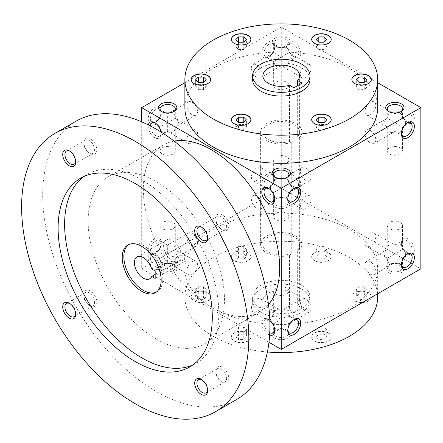 <?xml version="1.0" encoding="UTF-8"?>
<svg xmlns="http://www.w3.org/2000/svg" width="443" height="443" viewBox="0 0 443 443"><rect width="100%" height="100%" fill="white"/><g stroke="black" fill="none" stroke-linecap="round" stroke-linejoin="round"><path stroke-width="0.33" stroke-dasharray="2.21 1.66" d="M326.74 46.864L324.093 49.511L324.093 42.207L324.093 44.211L326.74 46.864L326.74 39.554M324.093 49.511L318.794 49.511L318.794 42.207L318.794 44.211L324.093 44.211M318.794 49.511L316.141 46.864L316.141 39.554M252.588 79.535A28.69 16.563 180 0 1 270.296 64.229A28.69 16.563 180 0 1 301.561 67.818A28.69 16.563 180 0 1 309.967 79.535M160.039 150.897L160.039 127.041C157.985 125.812 156.927 124.345 156.883 122.633C156.927 120.928 157.985 119.46 160.039 118.231L167.67 122.633L167.67 131.444C165.577 132.612 163.777 132.789 162.276 131.981C160.82 131.084 160.073 129.434 160.039 127.041L167.67 122.633L167.67 113.829C169.763 112.66 171.557 112.478 173.063 113.292C174.52 114.189 175.262 115.833 175.295 118.231L167.67 122.633L175.295 127.041L175.295 150.897A7.631 4.402 0 0 0 167.67 146.495A7.631 4.402 0 0 0 160.039 150.897A7.631 4.402 0 0 0 162.276 154.014A7.631 4.402 0 0 0 170.588 154.967A7.631 4.402 0 0 0 175.295 150.897M155.26 122.999A7.631 4.402 60 0 1 155.781 123.27L155.781 123.27A7.631 4.402 60 0 1 161.174 132.612A7.631 4.402 60 0 1 159.596 136.106A7.631 4.402 60 0 1 153.549 133.875A7.631 4.402 60 0 1 150.404 125.962M160.997 132.008A9.181 5.299 60 0 1 161.174 133.88A9.181 5.299 60 0 1 154.009 137.197A9.181 5.299 60 0 1 148.333 124.915M154.685 268.812A9.181 5.299 -120 0 0 161.174 265.064A9.181 5.299 -120 0 0 154.685 253.817A9.181 5.299 -120 0 0 148.195 257.566A9.181 5.299 -120 0 0 154.685 268.812M269.82 320.499A9.181 5.299 -120 0 0 268.292 319.409A9.181 5.299 -120 0 0 261.802 323.157A9.181 5.299 -120 0 0 268.292 334.399A9.181 5.299 -120 0 0 269.637 335.013M141.699 121.847L141.699 268.812L268.973 342.289M407.865 107.643A9.181 5.299 60 0 1 414.36 118.89A9.181 5.299 60 0 1 407.865 122.633A9.181 5.299 60 0 1 401.375 111.392A9.181 5.299 60 0 1 407.865 107.643M407.865 253.817A9.181 5.299 -120 0 0 414.36 250.068A9.181 5.299 -120 0 0 407.865 238.827A9.181 5.299 -120 0 0 401.375 242.576A9.181 5.299 -120 0 0 407.865 253.817L406.768 253.186A7.631 4.402 -120 0 0 410.583 253.562A7.631 4.402 -120 0 0 410.583 244.752A7.631 4.402 -120 0 0 402.953 240.35A7.631 4.402 -120 0 0 401.375 243.844A7.631 4.402 -120 0 0 406.768 253.186L407.865 253.817L406.768 254.454A7.631 4.402 -60 0 1 407.294 254.177M294.257 42.052A9.181 5.299 60 0 1 300.753 53.298A9.181 5.299 60 0 1 294.257 57.047A9.181 5.299 60 0 1 287.767 45.801A9.181 5.299 60 0 1 294.257 42.052M294.257 188.231A9.181 5.299 -120 0 0 300.753 184.482A9.181 5.299 -120 0 0 294.257 173.235A9.181 5.299 -120 0 0 287.767 176.984A9.181 5.299 -120 0 0 294.257 188.225A9.181 5.299 -120 0 0 294.257 188.231L293.161 187.594A7.631 4.402 -120 0 0 296.976 187.97A7.631 4.402 -120 0 0 296.976 179.166A7.631 4.402 -120 0 0 289.345 174.758A7.631 4.402 -120 0 0 287.767 178.252A7.631 4.402 -120 0 0 293.161 187.594L294.257 188.225L293.161 188.862A7.631 4.402 120 0 0 287.767 198.204L287.767 199.472A9.181 5.299 0 0 0 274.782 199.472A9.181 5.299 0 0 0 274.782 206.97A9.181 5.299 0 0 0 287.767 206.97A9.181 5.299 0 0 0 287.767 199.472L286.671 198.841A7.631 4.402 0 0 0 275.884 198.841A7.631 4.402 0 0 0 273.647 201.953A7.631 4.402 0 0 0 275.884 205.065A7.631 4.402 0 0 0 284.196 206.023A7.631 4.402 0 0 0 288.902 201.953A7.631 4.402 0 0 0 286.671 198.841M377.674 82.714L281.277 27.062L281.277 188.231L420.85 268.812M161.174 272.556A9.181 5.299 0 0 0 174.16 272.556A9.181 5.299 0 0 0 174.16 265.064A9.181 5.299 0 0 0 161.174 265.064A9.181 5.299 0 0 0 161.174 272.556M274.782 338.147A9.181 5.299 0 0 0 287.767 338.147A9.181 5.299 0 0 0 287.767 330.655A9.181 5.299 0 0 0 274.782 330.655A9.181 5.299 0 0 0 274.782 338.147M388.389 272.556A9.181 5.299 0 0 0 401.375 272.556A9.181 5.299 0 0 0 401.375 265.064A9.181 5.299 0 0 0 388.389 265.064A9.181 5.299 0 0 0 388.389 272.556M213.111 308.162A96.397 55.657 0 0 0 318.168 320.228A96.397 55.657 0 0 0 377.674 268.812A96.397 55.657 0 0 0 349.438 229.457A96.397 55.657 0 0 0 244.386 217.391A96.397 55.657 0 0 0 184.875 268.812A96.397 55.657 0 0 0 213.111 308.162M141.699 268.812L281.277 188.231L281.277 179.415C283.37 178.247 285.165 178.069 286.671 178.883C288.127 179.78 288.869 181.425 288.902 183.823C288.443 178.75 285.901 177.283 281.277 179.421L281.277 188.225L288.902 192.633C293.067 189.693 293.067 186.758 288.902 183.823L281.277 188.225L281.277 197.035C285.901 199.173 288.443 197.705 288.902 192.627L273.647 183.823C274.106 178.75 276.654 177.283 281.277 179.421L281.277 179.415C276.654 177.283 274.106 178.75 273.647 183.823C269.482 186.758 269.482 189.698 273.647 192.633L288.902 183.823L309.568 195.751A7.631 4.402 -60 0 1 311.147 199.245A7.631 4.402 -60 0 1 307.819 206.92A7.631 4.402 -60 0 1 301.938 208.963A7.631 4.402 -60 0 1 301.938 200.158A7.631 4.402 -60 0 1 309.568 195.751M261.802 53.298A9.181 5.299 120 0 0 268.292 57.047A9.181 5.299 120 0 0 274.782 45.801A9.181 5.299 120 0 0 268.292 42.052A9.181 5.299 120 0 0 261.802 53.298M148.195 118.89A9.181 5.299 120 0 0 154.685 122.633A9.181 5.299 120 0 0 161.174 111.392A9.181 5.299 120 0 0 154.685 107.643A9.181 5.299 120 0 0 148.195 118.89M275.385 177.3A7.631 4.402 0 0 0 275.884 177.615L274.782 176.984A9.181 5.299 -60 0 1 268.292 188.225A9.181 5.299 -60 0 1 261.802 184.482A9.181 5.299 -60 0 1 268.292 173.235A9.181 5.299 -60 0 1 274.782 176.984L274.782 178.252A7.631 4.402 -60 0 1 269.388 187.594A7.631 4.402 -60 0 1 265.579 187.97A7.631 4.402 -60 0 1 265.579 179.166A7.631 4.402 -60 0 1 273.204 174.758A7.631 4.402 -60 0 1 274.782 178.252M161.174 242.576A9.181 5.299 -60 0 1 154.685 253.817A9.181 5.299 -60 0 1 148.195 250.068A9.181 5.299 -60 0 1 154.685 238.827A9.181 5.299 -60 0 1 161.174 242.576L161.174 243.844A7.631 4.402 -60 0 1 155.781 253.186A7.631 4.402 -60 0 1 151.971 253.562A7.631 4.402 -60 0 1 151.971 244.752A7.631 4.402 -60 0 1 159.596 240.35A7.631 4.402 -60 0 1 161.174 243.844M184.875 82.714L281.277 27.062M274.782 45.801A9.181 5.299 0 0 0 287.767 45.801A9.181 5.299 0 0 0 287.767 38.303A9.181 5.299 0 0 0 274.782 38.303A9.181 5.299 0 0 0 274.782 45.801L275.884 46.437A7.631 4.402 0 0 0 286.671 46.437A7.631 4.402 0 0 0 288.902 43.32A7.631 4.402 0 0 0 281.277 38.918A7.631 4.402 0 0 0 273.647 43.32A7.631 4.402 0 0 0 275.884 46.437L274.782 45.801L274.782 47.069A7.631 4.402 120 0 0 273.204 43.575A7.631 4.402 120 0 0 267.328 45.618A7.631 4.402 120 0 0 263.995 53.298A7.631 4.402 120 0 0 265.579 56.787A7.631 4.402 120 0 0 269.388 56.411A7.631 4.402 120 0 0 274.782 47.069M184.875 107.643A96.397 55.657 180 0 1 244.386 56.222A96.397 55.657 180 0 1 349.438 68.288A96.397 55.657 180 0 1 377.674 107.643M167.67 247.587L167.67 253.817L160.039 258.225C160.073 260.617 160.82 262.267 162.276 263.159C163.777 263.973 165.577 263.795 167.67 262.627L167.67 253.817L175.295 249.415C174.835 244.342 172.294 242.875 167.67 245.012L167.67 247.587M159.596 267.284A7.631 4.402 -120 0 0 161.174 263.795A7.631 4.402 -120 0 0 155.781 254.454A7.631 4.402 -120 0 0 151.971 254.072A7.631 4.402 -120 0 0 150.797 260.185A7.631 4.402 -120 0 0 155.781 266.907A7.631 4.402 -120 0 0 159.596 267.284L167.67 262.627C172.294 264.764 174.835 263.297 175.295 258.225L160.039 249.415C155.881 252.349 155.881 255.284 160.039 258.225L160.039 267.544A7.631 4.402 0 0 0 162.276 270.656A7.631 4.402 0 0 0 170.588 271.609A7.631 4.402 0 0 0 175.295 267.544A7.631 4.402 0 0 0 173.063 264.427A7.631 4.402 0 0 0 162.276 264.427A7.631 4.402 0 0 0 160.039 267.544M151.971 254.072L160.039 249.415C160.504 244.342 163.046 242.875 167.67 245.012L188.33 233.079A7.631 4.402 -120 0 0 187.162 239.192A7.631 4.402 -120 0 0 192.146 245.915A7.631 4.402 -120 0 0 195.961 246.291A7.631 4.402 -120 0 0 195.961 237.487A7.631 4.402 -120 0 0 188.33 233.079M175.295 267.544L175.295 258.225C177.355 256.995 178.407 255.528 178.457 253.817C178.407 252.111 177.355 250.644 175.295 249.415L195.961 261.342A7.631 4.402 -60 0 1 197.539 264.836A7.631 4.402 -60 0 1 194.211 272.511A7.631 4.402 -60 0 1 188.33 274.555A7.631 4.402 -60 0 1 188.33 265.745A7.631 4.402 -60 0 1 195.961 261.342M192.146 114.731A7.631 4.402 60 0 1 187.162 108.009A7.631 4.402 60 0 1 188.33 101.901A7.631 4.402 60 0 1 192.146 102.278A7.631 4.402 60 0 1 197.129 109A7.631 4.402 60 0 1 195.961 115.108A7.631 4.402 60 0 1 192.146 114.731M155.781 123.27L154.685 122.633L155.781 123.27M305.753 180.323A7.631 4.402 60 0 1 300.769 173.601A7.631 4.402 60 0 1 301.938 167.487A7.631 4.402 60 0 1 305.753 167.864A7.631 4.402 60 0 1 310.737 174.586A7.631 4.402 60 0 1 309.568 180.7A7.631 4.402 60 0 1 305.753 180.323M268.868 188.585A7.631 4.402 60 0 1 269.388 188.862L269.388 188.862A7.631 4.402 60 0 1 274.782 198.204A7.631 4.402 60 0 1 274.76 198.791M268.292 188.225L269.388 188.862L268.292 188.225L269.388 187.594M274.76 329.974A7.631 4.402 -120 0 0 274.782 329.387A7.631 4.402 -120 0 0 269.388 320.04A7.631 4.402 -120 0 0 265.579 319.663A7.631 4.402 -120 0 0 264.405 325.777A7.631 4.402 -120 0 0 269.388 332.499A7.631 4.402 -120 0 0 269.759 332.699M309.568 311.883A7.631 4.402 -120 0 0 309.568 303.073A7.631 4.402 -120 0 0 301.938 298.671A7.631 4.402 -120 0 0 300.769 304.784A7.631 4.402 -120 0 0 305.753 311.507A7.631 4.402 -120 0 0 309.568 311.883L288.902 323.811L281.277 319.409L273.647 323.811C273.68 326.209 274.427 327.853 275.884 328.75C277.384 329.564 279.184 329.387 281.277 328.219L281.277 319.409L273.647 315.006C274.106 309.934 276.654 308.461 281.277 310.598L281.277 319.409L288.902 315.006C290.962 316.23 292.015 317.697 292.064 319.409C292.015 321.12 290.962 322.587 288.902 323.811C288.443 328.883 285.901 330.356 281.277 328.219L289.345 332.876M252.986 311.883A7.631 4.402 -60 0 1 251.408 308.389A7.631 4.402 -60 0 1 254.736 300.714A7.631 4.402 -60 0 1 260.611 298.671A7.631 4.402 -60 0 1 262.195 302.165A7.631 4.402 -60 0 1 258.862 309.84A7.631 4.402 -60 0 1 252.986 311.883L273.647 323.811C269.482 320.876 269.482 317.941 273.647 315.006L265.579 319.663M406.768 109.543A7.631 4.402 60 0 1 411.752 116.265A7.631 4.402 60 0 1 410.583 122.379A7.631 4.402 60 0 1 406.768 122.002A7.631 4.402 60 0 1 401.375 112.66A7.631 4.402 60 0 1 402.953 109.166A7.631 4.402 60 0 1 406.768 109.543M400.278 113.292C401.735 114.189 402.477 115.833 402.51 118.231L394.885 122.633L394.885 113.829C396.978 112.66 398.772 112.478 400.278 113.292M410.583 122.379L402.51 127.041L394.885 122.633L394.885 131.444C399.508 133.581 402.05 132.114 402.51 127.041C406.674 124.101 406.674 121.166 402.51 118.231L410.583 122.894M370.409 130.541A7.631 4.402 60 0 1 375.393 137.258A7.631 4.402 60 0 1 374.219 143.371A7.631 4.402 60 0 1 366.594 138.969A7.631 4.402 60 0 1 366.594 130.159A7.631 4.402 60 0 1 370.409 130.541M370.409 261.719A7.631 4.402 -120 0 0 366.594 261.342A7.631 4.402 -120 0 0 365.425 267.456A7.631 4.402 -120 0 0 370.409 274.178A7.631 4.402 -120 0 0 374.219 274.555A7.631 4.402 -120 0 0 375.393 268.441A7.631 4.402 -120 0 0 370.409 261.719M410.583 253.562L402.51 258.225L394.885 253.817L387.254 258.225C387.287 260.617 388.035 262.267 389.491 263.159C390.992 263.973 392.791 263.795 394.885 262.627L394.885 253.817L387.254 249.415C387.714 244.342 390.261 242.875 394.885 245.012L394.885 253.817L402.51 249.415C404.57 250.644 405.622 252.111 405.672 253.817C405.622 255.528 404.57 256.995 402.51 258.225C402.05 263.297 399.508 264.764 394.885 262.627L402.953 267.284M366.594 246.291A7.631 4.402 -60 0 1 365.015 242.803A7.631 4.402 -60 0 1 368.343 235.122A7.631 4.402 -60 0 1 374.219 233.079A7.631 4.402 -60 0 1 375.802 236.573A7.631 4.402 -60 0 1 372.469 244.248A7.631 4.402 -60 0 1 366.594 246.291L387.254 258.225C383.09 255.284 383.09 252.349 387.254 249.415L366.594 261.342M293.161 43.957A7.631 4.402 60 0 1 298.145 50.679A7.631 4.402 60 0 1 296.976 56.787A7.631 4.402 60 0 1 293.161 56.411A7.631 4.402 60 0 1 287.767 47.069A7.631 4.402 60 0 1 289.345 43.575A7.631 4.402 60 0 1 293.161 43.957M286.671 47.7C288.127 48.597 288.869 50.247 288.902 52.639C293.067 55.58 293.067 58.515 288.902 61.45L281.277 57.047L281.277 48.237C283.37 47.069 285.165 46.892 286.671 47.7M256.802 64.949A7.631 4.402 60 0 1 261.785 71.672A7.631 4.402 60 0 1 260.611 77.785A7.631 4.402 60 0 1 252.986 73.377A7.631 4.402 60 0 1 252.986 64.573A7.631 4.402 60 0 1 256.802 64.949M256.802 196.133A7.631 4.402 -120 0 0 252.986 195.751A7.631 4.402 -120 0 0 251.818 201.864A7.631 4.402 -120 0 0 256.802 208.587A7.631 4.402 -120 0 0 260.611 208.963A7.631 4.402 -120 0 0 261.785 202.855A7.631 4.402 -120 0 0 256.802 196.133M309.568 180.7L288.902 192.627C290.962 191.404 292.015 189.936 292.064 188.225C292.015 186.52 290.962 185.052 288.902 183.823L296.976 188.48M407.294 122.999A7.631 4.402 120 0 0 406.768 123.27A7.631 4.402 120 0 0 401.375 132.612L401.375 133.88M401.375 132.612A7.631 4.402 120 0 0 401.402 133.199M402.953 136.106L394.885 131.444C392.791 132.612 390.992 132.789 389.491 131.981C388.035 131.084 387.287 129.434 387.254 127.041L394.885 122.633L387.254 118.231C385.194 119.46 384.142 120.928 384.098 122.633C384.142 124.345 385.194 125.812 387.254 127.041L387.254 150.897A7.631 4.402 0 0 0 389.491 154.014A7.631 4.402 0 0 0 397.803 154.967A7.631 4.402 0 0 0 402.51 150.897A7.631 4.402 0 0 0 394.885 146.495A7.631 4.402 0 0 0 387.254 150.897M365.015 111.619A7.631 4.402 120 0 0 366.594 115.108A7.631 4.402 120 0 0 374.219 110.706A7.631 4.402 120 0 0 374.219 101.901A7.631 4.402 120 0 0 368.343 103.944A7.631 4.402 120 0 0 365.015 111.619M401.402 264.382A7.631 4.402 -60 0 1 401.375 263.795A7.631 4.402 -60 0 1 406.768 254.454M287.767 198.204A7.631 4.402 120 0 0 287.795 198.791M293.687 188.585A7.631 4.402 120 0 0 293.161 188.862M251.408 177.211A7.631 4.402 120 0 0 252.986 180.7A7.631 4.402 120 0 0 260.611 176.297A7.631 4.402 120 0 0 260.611 167.487A7.631 4.402 120 0 0 254.736 169.531A7.631 4.402 120 0 0 251.408 177.211M287.795 329.974A7.631 4.402 -60 0 1 287.767 329.387A7.631 4.402 -60 0 1 293.161 320.04A7.631 4.402 -60 0 1 293.687 319.768M289.55 85.25L289.55 141.467L291.25 142.452A20.655 11.928 180 0 1 260.617 132.008A20.655 11.928 180 0 1 281.277 120.081A20.655 11.928 180 0 1 301.932 132.008A20.655 11.928 180 0 1 299.363 137.762L297.668 136.782L297.668 85.626M299.363 137.762L299.363 250.206L297.668 249.226L297.668 305.448L302.048 307.979L302.048 83.096M302.048 307.979L293.936 312.664L293.936 87.78M293.936 312.664L289.55 310.133A18.362 10.599 180 0 1 262.915 300.67A18.362 10.599 180 0 1 281.277 290.065A18.362 10.599 180 0 1 299.64 300.67A18.362 10.599 180 0 1 297.668 305.448M291.25 142.452L291.25 254.891L289.55 253.911L289.55 310.133M289.55 253.911A18.362 10.599 180 0 1 262.915 244.447A18.362 10.599 180 0 1 281.277 233.849A18.362 10.599 180 0 1 299.64 244.447A18.362 10.599 180 0 1 297.668 249.226M291.25 254.891A20.655 11.928 180 0 1 260.617 244.447A20.655 11.928 180 0 1 281.277 232.52A20.655 11.928 180 0 1 301.932 244.447A20.655 11.928 180 0 1 299.363 250.206M289.55 141.467A18.362 10.599 180 0 1 262.915 132.008A18.362 10.599 180 0 1 281.277 121.404A18.362 10.599 180 0 1 299.64 132.008A18.362 10.599 180 0 1 297.668 136.782M301.561 288.958A28.69 16.563 180 0 1 309.967 300.67A28.69 16.563 180 0 1 281.277 317.232A28.69 16.563 180 0 1 252.588 300.67A28.69 16.563 180 0 1 270.296 285.364A28.69 16.563 180 0 1 301.561 288.958M301.561 285.209A28.69 16.563 180 0 1 309.967 296.921A28.69 16.563 180 0 1 281.277 313.483A28.69 16.563 180 0 1 252.588 296.921A28.69 16.563 180 0 1 270.296 281.615A28.69 16.563 180 0 1 301.561 285.209M250.533 338.546A9.757 5.632 180 0 1 239.835 342.672A9.757 5.632 180 0 1 231.357 337.084A9.757 5.632 180 0 1 241.108 331.453A9.757 5.632 180 0 1 250.865 337.084A9.757 5.632 180 0 1 250.533 338.546M203.47 302.359A9.757 5.632 180 0 1 191.188 296.921A9.757 5.632 180 0 1 200.945 291.289A9.757 5.632 180 0 1 210.696 296.921A9.757 5.632 180 0 1 203.47 302.359M234.214 260.739A9.757 5.632 180 0 1 231.357 256.757A9.757 5.632 180 0 1 241.108 251.126A9.757 5.632 180 0 1 250.865 256.757A9.757 5.632 180 0 1 244.841 261.957A9.757 5.632 180 0 1 234.214 260.739M312.022 255.295A9.757 5.632 180 0 1 322.714 251.17A9.757 5.632 180 0 1 331.198 256.757A9.757 5.632 180 0 1 321.441 262.389A9.757 5.632 180 0 1 311.689 256.757A9.757 5.632 180 0 1 312.022 255.295M359.085 291.483A9.757 5.632 180 0 1 371.361 296.921A9.757 5.632 180 0 1 361.61 302.552A9.757 5.632 180 0 1 351.853 296.921A9.757 5.632 180 0 1 359.085 291.483M328.341 333.103A9.757 5.632 180 0 1 331.198 337.084A9.757 5.632 180 0 1 321.441 342.716A9.757 5.632 180 0 1 311.689 337.084A9.757 5.632 180 0 1 317.709 331.885A9.757 5.632 180 0 1 328.341 333.103M267.395 351.997A96.397 55.657 180 0 1 184.875 296.921A96.397 55.657 180 0 1 244.386 245.5A96.397 55.657 180 0 1 349.438 257.566A96.397 55.657 180 0 1 377.674 296.921M328.341 332.914A9.757 5.632 180 0 1 331.198 336.901A9.757 5.632 180 0 1 321.441 342.533A9.757 5.632 180 0 1 311.689 336.901A9.757 5.632 180 0 1 317.709 331.696A9.757 5.632 180 0 1 328.341 332.914M324.093 332.239L318.794 332.239L316.141 329.592L318.794 326.94L324.093 326.94L326.74 329.592L324.093 332.239L324.093 339.548L326.74 336.901L324.093 334.249L318.794 334.249L316.141 336.901L318.794 339.548L324.093 339.548M238.461 332.239L235.809 329.592L238.461 326.94L243.761 326.94L246.408 329.592L243.761 332.239L238.461 332.239L238.461 339.548L243.761 339.548L246.408 336.901L243.761 334.249L238.461 334.249L235.809 336.901L238.461 339.548M243.761 332.239L243.761 339.548M246.408 329.592L246.408 336.901M243.761 326.94L243.761 334.249M238.461 326.94L238.461 334.249M235.809 329.592L235.809 336.901M195.645 289.423L198.292 286.776L203.592 286.776L206.244 289.423L203.592 292.075L198.292 292.075L195.645 289.423L195.645 296.732L198.292 299.385L203.592 299.385L206.244 296.732L203.592 294.086L198.292 294.086L195.645 296.732M198.292 292.075L198.292 299.385M203.592 292.075L203.592 299.385M206.244 289.423L206.244 296.732M203.592 286.776L203.592 294.086M198.292 286.776L198.292 294.086M238.461 246.607L243.761 246.607L246.408 249.259L243.761 251.912L238.461 251.912L235.809 249.259L238.461 246.607L238.461 253.917L235.809 256.569L238.461 259.216L243.761 259.216L246.408 256.569L243.761 253.917L238.461 253.917M235.809 249.259L235.809 256.569M238.461 251.912L238.461 259.216M243.761 251.912L243.761 259.216M246.408 249.259L246.408 256.569M243.761 246.607L243.761 253.917M324.093 246.607L326.74 249.259L324.093 251.912L318.794 251.912L316.141 249.259L318.794 246.607L324.093 246.607L324.093 253.917L318.794 253.917L316.141 256.569L318.794 259.216L324.093 259.216L326.74 256.569L324.093 253.917M318.794 246.607L318.794 253.917M316.141 249.259L316.141 256.569M318.794 251.912L318.794 259.216M324.093 251.912L324.093 259.216M326.74 249.259L326.74 256.569M366.909 289.423L364.257 292.075L358.957 292.075L356.305 289.423L358.957 286.776L364.257 286.776L366.909 289.423L366.909 296.732L364.257 294.086L358.957 294.086L356.305 296.732L358.957 299.385L364.257 299.385L366.909 296.732M364.257 286.776L364.257 294.086M358.957 286.776L358.957 294.086M356.305 289.423L356.305 296.732M358.957 292.075L358.957 299.385M364.257 292.075L364.257 299.385M326.74 329.592L326.74 336.901M324.093 326.94L324.093 334.249M318.794 326.94L318.794 334.249M316.141 329.592L316.141 336.901M318.794 332.239L318.794 339.548M161.778 111.708A7.631 4.402 0 0 0 162.276 112.024L161.174 111.392L162.276 112.024A7.631 4.402 0 0 0 173.063 112.024A7.631 4.402 0 0 0 173.562 111.708M188.33 101.901L167.67 113.829C163.046 111.691 160.504 113.159 160.039 118.231L151.971 122.894M301.938 77.785A7.631 4.402 120 0 0 307.819 75.736A7.631 4.402 120 0 0 311.147 68.061A7.631 4.402 120 0 0 309.568 64.573A7.631 4.402 120 0 0 303.688 66.616A7.631 4.402 120 0 0 300.36 74.291A7.631 4.402 120 0 0 301.938 77.785L281.277 65.852C279.184 67.02 277.384 67.203 275.884 66.389C274.427 65.492 273.68 63.847 273.647 61.45L281.277 57.047L281.277 65.852C285.901 67.989 288.443 66.522 288.902 61.45L288.902 85.311A7.631 4.402 0 0 0 281.277 80.903A7.631 4.402 0 0 0 273.647 85.311A7.631 4.402 0 0 0 275.884 88.423A7.631 4.402 0 0 0 284.196 89.375A7.631 4.402 0 0 0 288.902 85.311M173.063 222.441A7.631 4.402 0 0 0 164.752 221.489A7.631 4.402 0 0 0 160.039 225.553A7.631 4.402 0 0 0 162.276 228.671A7.631 4.402 0 0 0 170.588 229.624A7.631 4.402 0 0 0 175.295 225.553A7.631 4.402 0 0 0 173.063 222.441M286.671 156.85A7.631 4.402 0 0 0 278.359 155.897A7.631 4.402 0 0 0 273.647 159.967A7.631 4.402 0 0 0 275.884 163.079A7.631 4.402 0 0 0 284.196 164.032A7.631 4.402 0 0 0 288.902 159.967A7.631 4.402 0 0 0 286.671 156.85M274.782 176.984L275.884 177.615A7.631 4.402 0 0 0 286.671 177.615A7.631 4.402 0 0 0 287.169 177.3M296.976 187.97L288.902 192.633C288.443 197.705 285.901 199.173 281.277 197.035L281.277 197.035C279.184 198.204 277.384 198.381 275.884 197.567C274.427 196.675 273.68 195.025 273.647 192.627C273.68 195.031 274.427 196.675 275.884 197.572C277.384 198.381 279.184 198.204 281.277 197.035L281.277 188.225L273.647 192.633L273.647 216.489A7.631 4.402 0 0 0 275.884 219.601A7.631 4.402 0 0 0 284.196 220.559A7.631 4.402 0 0 0 288.902 216.489A7.631 4.402 0 0 0 281.277 212.086A7.631 4.402 0 0 0 273.647 216.489M388.993 111.708A7.631 4.402 0 0 0 389.491 112.024L388.389 111.392L389.491 112.024A7.631 4.402 0 0 0 400.278 112.024A7.631 4.402 0 0 0 400.777 111.708M286.671 288.033A7.631 4.402 0 0 0 278.359 287.075A7.631 4.402 0 0 0 273.647 291.145A7.631 4.402 0 0 0 275.884 294.257A7.631 4.402 0 0 0 284.196 295.215A7.631 4.402 0 0 0 288.902 291.145A7.631 4.402 0 0 0 286.671 288.033M288.902 291.145L288.902 315.006C288.443 309.934 285.901 308.461 281.277 310.598L301.938 298.671M275.884 336.248A7.631 4.402 0 0 0 284.196 337.201A7.631 4.402 0 0 0 288.902 333.13A7.631 4.402 0 0 0 286.671 330.018A7.631 4.402 0 0 0 275.884 330.018A7.631 4.402 0 0 0 273.647 333.13A7.631 4.402 0 0 0 275.884 336.248M400.278 222.441A7.631 4.402 0 0 0 391.961 221.489A7.631 4.402 0 0 0 387.254 225.553A7.631 4.402 0 0 0 389.491 228.671A7.631 4.402 0 0 0 397.803 229.624A7.631 4.402 0 0 0 402.51 225.553A7.631 4.402 0 0 0 400.278 222.441M402.51 225.553L402.51 249.415C402.05 244.342 399.508 242.875 394.885 245.012L402.953 240.35M389.491 270.656A7.631 4.402 0 0 0 397.803 271.609A7.631 4.402 0 0 0 402.51 267.544A7.631 4.402 0 0 0 400.278 264.427A7.631 4.402 0 0 0 389.491 264.427A7.631 4.402 0 0 0 387.254 267.544A7.631 4.402 0 0 0 389.491 270.656M309.568 64.573L288.902 52.639L281.277 57.047L273.647 52.639L252.986 64.573M197.539 133.653A7.631 4.402 120 0 0 195.961 130.159A7.631 4.402 120 0 0 190.08 132.202A7.631 4.402 120 0 0 186.752 139.883A7.631 4.402 120 0 0 188.33 143.371A7.631 4.402 120 0 0 194.211 141.328A7.631 4.402 120 0 0 197.539 133.653M188.33 143.371L167.67 131.444C172.294 133.581 174.835 132.114 175.295 127.041C179.459 124.101 179.459 121.166 175.295 118.231L175.295 108.912M150.387 118.89A7.631 4.402 120 0 0 151.971 122.379A7.631 4.402 120 0 0 155.781 122.002A7.631 4.402 120 0 0 161.174 112.66A7.631 4.402 120 0 0 159.596 109.166A7.631 4.402 120 0 0 153.721 111.21A7.631 4.402 120 0 0 150.387 118.89M289.345 201.692L301.938 208.963M289.345 43.575L281.277 48.237C276.654 46.1 274.106 47.567 273.647 52.639C271.587 53.869 270.535 55.336 270.49 57.047C270.535 58.753 271.587 60.22 273.647 61.45L273.647 85.311M273.647 159.967L273.647 183.823L281.277 188.225M402.953 109.166L394.885 113.829C390.261 111.691 387.714 113.159 387.254 118.231L366.594 130.159M252.986 195.751L273.647 183.823C271.587 185.052 270.535 186.52 270.49 188.225C270.535 189.936 271.587 191.404 273.647 192.627L273.647 201.953M250.533 338.358A9.757 5.632 180 0 1 239.835 342.483A9.757 5.632 180 0 1 231.357 336.901A9.757 5.632 180 0 1 241.108 331.27A9.757 5.632 180 0 1 250.865 336.901A9.757 5.632 180 0 1 250.533 338.358M203.47 302.176A9.757 5.632 180 0 1 191.188 296.732A9.757 5.632 180 0 1 200.945 291.101A9.757 5.632 180 0 1 210.696 296.732A9.757 5.632 180 0 1 203.47 302.176M234.214 260.55A9.757 5.632 180 0 1 231.357 256.569A9.757 5.632 180 0 1 241.108 250.937A9.757 5.632 180 0 1 250.865 256.569A9.757 5.632 180 0 1 244.841 261.769A9.757 5.632 180 0 1 234.214 260.55M312.022 255.113A9.757 5.632 180 0 1 322.714 250.982A9.757 5.632 180 0 1 331.198 256.569A9.757 5.632 180 0 1 321.441 262.201A9.757 5.632 180 0 1 311.689 256.569A9.757 5.632 180 0 1 312.022 255.113M359.085 291.295A9.757 5.632 180 0 1 371.361 296.732A9.757 5.632 180 0 1 361.61 302.364A9.757 5.632 180 0 1 351.853 296.732A9.757 5.632 180 0 1 359.085 291.295M331.198 119.793A9.757 5.632 180 0 1 331.198 119.887A9.757 5.632 180 0 1 321.441 125.519A9.757 5.632 180 0 1 311.689 119.887A9.757 5.632 180 0 1 311.689 119.793M324.093 129.843L318.794 129.843L316.141 127.196L318.794 124.544L324.093 124.544L326.74 127.196L324.093 129.843L324.093 124.544M326.74 127.196L326.74 119.887M318.794 124.544L318.794 129.843M316.141 127.196L316.141 119.887M250.865 119.793A9.757 5.632 180 0 1 250.865 119.887A9.757 5.632 180 0 1 250.533 121.343A9.757 5.632 180 0 1 239.835 125.469A9.757 5.632 180 0 1 231.357 119.887A9.757 5.632 180 0 1 231.357 119.793M210.696 79.624A9.757 5.632 180 0 1 210.696 79.718A9.757 5.632 180 0 1 203.47 85.161A9.757 5.632 180 0 1 191.188 79.718A9.757 5.632 180 0 1 191.188 79.624M250.865 39.46A9.757 5.632 180 0 1 250.865 39.554A9.757 5.632 180 0 1 244.841 44.76A9.757 5.632 180 0 1 234.214 43.536A9.757 5.632 180 0 1 231.357 39.554A9.757 5.632 180 0 1 231.357 39.46M331.198 39.46A9.757 5.632 180 0 1 331.198 39.554A9.757 5.632 180 0 1 321.441 45.186A9.757 5.632 180 0 1 311.689 39.554A9.757 5.632 180 0 1 311.689 39.46M371.361 79.624A9.757 5.632 180 0 1 371.361 79.718A9.757 5.632 180 0 1 361.61 85.349A9.757 5.632 180 0 1 351.853 79.718A9.757 5.632 180 0 1 351.853 79.624M238.461 129.843L235.809 127.196L238.461 124.544L243.761 124.544L246.408 127.196L243.761 129.843L238.461 129.843L238.461 124.544M243.761 129.843L243.761 124.544M246.408 127.196L246.408 119.887M235.809 127.196L235.809 119.887M195.645 87.027L198.292 84.38L203.592 84.38L206.244 87.027L203.592 89.68L198.292 89.68L195.645 87.027L195.645 79.718M198.292 89.68L198.292 84.38M203.592 89.68L203.592 84.38M206.244 87.027L206.244 79.718M238.461 44.211L243.761 44.211L246.408 46.864L243.761 49.511L238.461 49.511L235.809 46.864L238.461 44.211L238.461 42.207L238.461 49.511M235.809 46.864L235.809 39.554M243.761 49.511L243.761 44.211M246.408 46.864L246.408 39.554M316.141 46.864L318.794 44.211M358.957 84.38L364.257 84.38L364.257 89.68L358.957 89.68L356.305 87.027L358.957 84.38L358.957 82.37L358.957 89.68M364.257 84.38L366.909 87.027L366.909 79.718M366.909 87.027L364.257 89.68M356.305 87.027L356.305 79.718M184.388 254.099L180.855 252.061A12.625 7.287 -120 0 0 166.225 240.073A12.625 7.287 -120 0 0 166.225 254.653A12.625 7.287 -120 0 0 178.85 261.94A12.625 7.287 -120 0 0 180.855 259.554L184.388 261.597L184.388 254.099L155.172 270.966M184.388 261.597L155.172 278.459M180.855 259.554L155.172 274.383M174.138 141.112A96.397 55.657 -120 0 0 163.29 145.033A96.397 55.657 -120 0 0 148.516 222.281A96.397 55.657 -120 0 0 211.488 307.226A96.397 55.657 -120 0 0 259.687 311.999A96.397 55.657 -120 0 0 268.508 304.568M156.307 339.083A96.397 55.657 -120 0 0 204.505 343.862A96.397 55.657 -120 0 0 204.505 232.547A96.397 55.657 -120 0 0 108.109 176.89A96.397 55.657 -120 0 0 93.335 254.138A96.397 55.657 -120 0 0 156.307 339.083M75.974 121.238A160.665 92.759 -120 0 0 51.349 249.979A160.665 92.759 -120 0 0 156.307 391.557A160.665 92.759 -120 0 0 236.64 399.514M90.322 153.577A9.181 5.299 -120 0 0 96.812 149.834A9.181 5.299 -120 0 0 90.322 138.587A9.181 5.299 -120 0 0 83.827 142.336A9.181 5.299 -120 0 0 90.322 153.577L89.226 152.946A7.631 4.402 -120 0 0 93.036 153.322A7.631 4.402 -120 0 0 93.036 144.518A7.631 4.402 -120 0 0 85.41 140.11A7.631 4.402 -120 0 0 83.827 143.604A7.631 4.402 -120 0 0 89.226 152.946L90.322 153.577M222.297 382.165A9.181 5.299 -120 0 0 228.787 378.416A9.181 5.299 -120 0 0 222.297 367.175A9.181 5.299 -120 0 0 215.802 370.924A9.181 5.299 -120 0 0 222.297 382.165L221.195 381.534A7.631 4.402 -120 0 0 225.011 381.91A7.631 4.402 -120 0 0 225.011 373.1A7.631 4.402 -120 0 0 217.386 368.698A7.631 4.402 -120 0 0 215.802 372.186A7.631 4.402 -120 0 0 221.195 381.534L222.297 382.165M90.322 305.969A9.181 5.299 -120 0 0 96.812 302.22A9.181 5.299 -120 0 0 90.322 290.979A9.181 5.299 -120 0 0 83.827 294.728A9.181 5.299 -120 0 0 90.322 305.969L89.226 305.338A7.631 4.402 -120 0 0 93.036 305.714A7.631 4.402 -120 0 0 93.036 296.904A7.631 4.402 -120 0 0 85.41 292.502A7.631 4.402 -120 0 0 83.827 295.996A7.631 4.402 -120 0 0 89.226 305.338L90.322 305.969M222.297 229.773A9.181 5.299 -120 0 0 228.787 226.024A9.181 5.299 -120 0 0 222.297 214.783A9.181 5.299 -120 0 0 215.802 218.532A9.181 5.299 -120 0 0 222.297 229.773L221.195 229.142A7.631 4.402 -120 0 0 225.011 229.518A7.631 4.402 -120 0 0 225.011 220.708A7.631 4.402 -120 0 0 217.386 216.306A7.631 4.402 -120 0 0 215.802 219.8A7.631 4.402 -120 0 0 221.195 229.142L222.297 229.773M192.871 364.932A109.022 62.945 -120 0 0 196.21 363.227A109.022 62.945 -120 0 0 196.216 237.337A109.022 62.945 -120 0 0 87.193 174.392A109.022 62.945 -120 0 0 84.043 176.436M156.263 292.153A27.544 15.904 -120 0 0 157.093 291.727A27.544 15.904 -120 0 0 157.093 259.919A27.544 15.904 -120 0 0 129.555 244.021A27.544 15.904 -120 0 0 128.763 244.53M207.662 237.531A7.631 4.402 -120 0 0 207.689 236.939A7.631 4.402 -120 0 0 202.296 227.597A7.631 4.402 -120 0 0 201.77 227.325M75.687 313.727A7.631 4.402 -120 0 0 75.714 313.135A7.631 4.402 -120 0 0 70.321 303.793A7.631 4.402 -120 0 0 69.795 303.521M207.662 389.923A7.631 4.402 -120 0 0 207.689 389.331A7.631 4.402 -120 0 0 202.296 379.989A7.631 4.402 -120 0 0 201.77 379.717M75.687 161.335A7.631 4.402 -120 0 0 75.714 160.743A7.631 4.402 -120 0 0 70.321 151.401A7.631 4.402 -120 0 0 69.795 151.129M180.855 252.061L151.639 268.923M167.67 131.444L159.596 136.106M155.781 253.186L154.685 253.817L155.781 254.454M151.971 253.562L160.039 258.225M159.596 240.35L167.67 245.012M167.67 262.627L188.33 274.555M161.174 132.612L161.174 133.88M161.174 263.795L161.174 265.064L162.276 264.427M301.938 167.487L289.345 174.758M274.782 198.204L274.782 199.472L275.884 198.841M269.388 320.04L268.292 319.409M274.782 329.387L274.782 330.655L275.884 330.018M273.204 332.876L281.277 328.219M406.768 122.002L407.865 122.633L406.768 123.27M401.375 112.66L401.375 111.392L400.278 112.024M374.219 274.555L394.885 262.627M401.375 243.844L401.375 242.576M293.161 56.411L294.257 57.047M287.767 47.069L287.767 45.801L286.671 46.437M296.976 56.787L288.902 61.45M287.767 178.252L287.767 176.984L286.671 177.615M402.51 249.415L410.583 254.072M401.375 263.795L401.375 265.064L400.278 264.427M288.902 315.006L296.976 319.663M287.767 329.387L287.767 330.655L286.671 330.018M293.161 320.04L294.257 319.409M299.64 300.67L299.64 244.447M262.915 300.67L262.915 244.447M301.932 244.447L301.932 132.008M260.617 244.447L260.617 132.008M299.64 132.008L299.64 75.786M262.915 132.008L262.915 75.786M309.967 300.67L309.967 296.921M252.588 300.67L252.588 296.921M377.674 293.737L377.674 268.812M184.875 296.921L184.875 268.812M173.063 112.024L174.16 111.392M160.039 108.912L160.039 118.231M173.063 264.427L174.16 265.064M288.902 159.967L288.902 174.503M288.902 201.953L288.902 216.489M402.51 127.041L402.51 150.897M273.647 291.145L273.647 315.006M387.254 225.553L387.254 249.415M389.491 264.427L388.389 265.064M269.388 56.411L268.292 57.047M195.961 130.159L175.295 118.231M161.174 112.66L161.174 111.392M155.781 122.002L154.685 122.633M265.579 187.97L252.986 180.7M273.204 174.758L260.611 167.487M260.611 208.963L273.204 201.692M160.039 225.553L160.039 249.415M175.295 225.553L175.295 249.415M273.647 43.32L273.647 52.639M288.902 43.32L288.902 52.639M195.961 115.108L175.295 127.041M167.67 113.829L159.596 109.166M160.039 127.041L151.971 122.379M281.277 65.852L260.611 77.785M281.277 48.237L273.204 43.575M273.647 61.45L265.579 56.787M175.295 258.225L195.961 246.291M260.611 298.671L281.277 310.598M374.219 233.079L394.885 245.012M273.647 174.503L273.647 183.823L265.579 188.48M387.254 108.912L387.254 118.231M402.51 108.912L402.51 118.231M273.647 323.811L273.647 333.13M288.902 323.811L288.902 333.13M387.254 258.225L387.254 267.544M402.51 258.225L402.51 267.544M394.885 131.444L374.219 143.371M394.885 113.829L374.219 101.901M387.254 127.041L366.594 115.108M204.505 343.862L259.687 311.999M108.109 176.89L163.29 145.033M189.72 366.976L196.21 363.227M80.698 178.141L87.193 174.392M155.471 292.662L157.093 291.727M127.933 244.957L129.555 244.021M215.802 219.8L215.802 218.532M206.111 240.433L225.011 229.518M198.481 227.22L217.386 216.306M202.296 227.597L201.2 226.966M207.689 236.939L207.689 238.207M83.827 295.996L83.827 294.728M74.136 316.629L93.036 305.714M66.505 303.416L85.41 292.502M70.321 303.793L69.224 303.162M75.714 313.135L75.714 314.403M215.802 372.186L215.802 370.924M206.111 392.825L225.011 381.91M198.481 379.612L217.386 368.698M202.296 379.989L201.2 379.352M207.689 389.331L207.689 390.599M83.827 143.604L83.827 142.336M74.136 164.237L93.036 153.322M66.505 151.024L85.41 140.11M70.321 151.401L69.224 150.77M75.714 160.743L75.714 162.011M149.634 278.802L178.85 261.94M137.014 256.94L166.225 240.073"/><path stroke-width="0.66" d="M324.093 42.207L318.794 42.207L316.141 39.554L318.794 36.902L324.093 36.902L326.74 39.554L324.093 42.207L324.093 36.902M349.438 40.18A96.397 55.657 180 0 1 377.674 79.535A96.397 55.657 180 0 1 281.277 135.187A96.397 55.657 180 0 1 184.875 79.535A96.397 55.657 180 0 1 244.386 28.114A96.397 55.657 180 0 1 349.438 40.18M250.533 121.155A9.757 5.632 180 0 1 239.835 125.28A9.757 5.632 180 0 1 231.357 119.699A9.757 5.632 180 0 1 241.108 114.067A9.757 5.632 180 0 1 250.865 119.699A9.757 5.632 180 0 1 250.533 121.155M203.47 84.973A9.757 5.632 180 0 1 191.188 79.535A9.757 5.632 180 0 1 200.945 73.903A9.757 5.632 180 0 1 210.696 79.535A9.757 5.632 180 0 1 203.47 84.973M234.214 43.348A9.757 5.632 180 0 1 231.357 39.366A9.757 5.632 180 0 1 241.108 33.734A9.757 5.632 180 0 1 250.865 39.366A9.757 5.632 180 0 1 244.841 44.571A9.757 5.632 180 0 1 234.214 43.348M312.022 37.91A9.757 5.632 180 0 1 322.714 33.784A9.757 5.632 180 0 1 331.198 39.366A9.757 5.632 180 0 1 321.441 44.998A9.757 5.632 180 0 1 311.689 39.366A9.757 5.632 180 0 1 312.022 37.91M359.085 74.092A9.757 5.632 180 0 1 371.361 79.535A9.757 5.632 180 0 1 361.61 85.167A9.757 5.632 180 0 1 351.853 79.535A9.757 5.632 180 0 1 359.085 74.092M328.341 115.717A9.757 5.632 180 0 1 331.198 119.699A9.757 5.632 180 0 1 321.441 125.33A9.757 5.632 180 0 1 311.689 119.699A9.757 5.632 180 0 1 317.709 114.493A9.757 5.632 180 0 1 328.341 115.717M309.967 75.786L309.967 79.535A28.69 16.563 180 0 1 281.277 96.098A28.69 16.563 180 0 1 252.588 79.535L252.588 75.786A28.69 16.563 180 0 1 270.296 60.481A28.69 16.563 180 0 1 301.561 64.074A28.69 16.563 180 0 1 309.967 75.786A28.69 16.563 180 0 1 281.277 92.349A28.69 16.563 180 0 1 252.588 75.786M150.404 125.962A7.631 4.402 60 0 1 151.971 122.894A7.631 4.402 60 0 1 155.26 122.999M293.936 87.78L289.55 85.25A18.362 10.599 180 0 1 262.915 75.786A18.362 10.599 180 0 1 281.277 65.182A18.362 10.599 180 0 1 299.64 75.786A18.362 10.599 180 0 1 297.668 80.565L302.048 83.096L293.936 87.78M148.333 124.915A9.181 5.299 60 0 1 154.685 122.633L154.685 122.633A9.181 5.299 60 0 1 160.997 132.008M268.292 188.225L268.292 188.225A9.181 5.299 60 0 1 274.782 199.472A9.181 5.299 60 0 1 268.292 203.221A9.181 5.299 60 0 1 261.802 191.974A9.181 5.299 60 0 1 268.292 188.225M269.637 335.013A9.181 5.299 -120 0 0 274.782 330.655A9.181 5.299 -120 0 0 269.82 320.499M268.973 342.289L281.277 349.394L281.277 188.225L141.699 107.643L141.699 121.847M281.277 349.394L420.85 268.812L420.85 107.643L377.674 82.714M401.375 133.88A9.181 5.299 120 0 0 407.865 137.629A9.181 5.299 120 0 0 414.36 126.382A9.181 5.299 120 0 0 407.865 122.633A9.181 5.299 120 0 0 401.375 133.88M414.36 257.566A9.181 5.299 -60 0 1 407.865 268.812A9.181 5.299 -60 0 1 401.375 265.064A9.181 5.299 -60 0 1 407.865 253.817A9.181 5.299 -60 0 1 414.36 257.566M287.767 199.472A9.181 5.299 120 0 0 294.257 203.221A9.181 5.299 120 0 0 300.753 191.974A9.181 5.299 120 0 0 294.257 188.225A9.181 5.299 120 0 0 287.767 199.472M300.753 323.157A9.181 5.299 -60 0 1 294.257 334.399A9.181 5.299 -60 0 1 287.767 330.655A9.181 5.299 -60 0 1 294.257 319.409A9.181 5.299 -60 0 1 300.753 323.157M281.277 188.225L420.85 107.643M141.699 107.643L184.875 82.714M161.174 111.392A9.181 5.299 0 0 0 174.16 111.392A9.181 5.299 0 0 0 174.16 103.895A9.181 5.299 0 0 0 161.174 103.895A9.181 5.299 0 0 0 161.174 111.392L161.174 111.392M274.782 176.984A9.181 5.299 0 0 0 287.767 176.984A9.181 5.299 0 0 0 287.767 169.486A9.181 5.299 0 0 0 274.782 169.486A9.181 5.299 0 0 0 274.782 176.984L274.782 176.984M388.389 111.392A9.181 5.299 0 0 0 401.375 111.392A9.181 5.299 0 0 0 401.375 103.895A9.181 5.299 0 0 0 388.389 103.895A9.181 5.299 0 0 0 388.389 111.392L388.389 111.392M377.674 79.535L377.674 107.643A96.397 55.657 180 0 1 281.277 163.301A96.397 55.657 180 0 1 184.875 107.643L184.875 79.535M274.76 198.791A7.631 4.402 60 0 1 273.204 201.692A7.631 4.402 60 0 1 265.579 197.29A7.631 4.402 60 0 1 265.579 188.48A7.631 4.402 60 0 1 268.868 188.585M269.759 332.699A7.631 4.402 -120 0 0 273.204 332.876A7.631 4.402 -120 0 0 274.76 329.974M401.402 133.199A7.631 4.402 120 0 0 402.953 136.106A7.631 4.402 120 0 0 410.583 131.698A7.631 4.402 120 0 0 410.583 122.894A7.631 4.402 120 0 0 407.294 122.999M407.294 254.177A7.631 4.402 -60 0 1 410.583 254.072A7.631 4.402 -60 0 1 412.162 257.566A7.631 4.402 -60 0 1 408.834 265.241A7.631 4.402 -60 0 1 402.953 267.284A7.631 4.402 -60 0 1 401.402 264.382M287.795 198.791A7.631 4.402 120 0 0 289.345 201.692A7.631 4.402 120 0 0 296.976 197.29A7.631 4.402 120 0 0 296.976 188.48A7.631 4.402 120 0 0 293.687 188.585M293.687 319.768A7.631 4.402 -60 0 1 296.976 319.663A7.631 4.402 -60 0 1 298.554 323.157A7.631 4.402 -60 0 1 295.226 330.832A7.631 4.402 -60 0 1 289.345 332.876A7.631 4.402 -60 0 1 287.795 329.974M297.668 80.565L297.668 85.626M377.674 293.737L377.674 296.921A96.397 55.657 180 0 1 267.395 351.997M173.562 111.708A7.631 4.402 0 0 0 175.295 108.912A7.631 4.402 0 0 0 167.67 104.509A7.631 4.402 0 0 0 160.039 108.912A7.631 4.402 0 0 0 161.778 111.708M287.169 177.3A7.631 4.402 0 0 0 288.902 174.503A7.631 4.402 0 0 0 281.277 170.095A7.631 4.402 0 0 0 273.647 174.503A7.631 4.402 0 0 0 275.385 177.3M400.777 111.708A7.631 4.402 0 0 0 402.51 108.912A7.631 4.402 0 0 0 394.885 104.509A7.631 4.402 0 0 0 387.254 108.912A7.631 4.402 0 0 0 388.993 111.708M311.689 119.793A9.757 5.632 180 0 1 317.786 114.665A9.757 5.632 180 0 1 328.341 115.905A9.757 5.632 180 0 1 331.198 119.793M324.093 122.534L318.794 122.534L316.141 119.887L318.794 117.234L324.093 117.234L326.74 119.887L324.093 122.534L324.093 117.234M318.794 122.534L318.794 117.234M231.357 119.793A9.757 5.632 180 0 1 241.108 114.255A9.757 5.632 180 0 1 250.865 119.793M238.461 122.534L235.809 119.887L238.461 117.234L243.761 117.234L246.408 119.887L243.761 122.534L238.461 122.534L238.461 117.234M191.188 79.624A9.757 5.632 180 0 1 200.945 74.086A9.757 5.632 180 0 1 210.696 79.624M195.645 79.718L198.292 77.071L203.592 77.071L206.244 79.718L203.592 82.37L198.292 82.37L195.645 79.718M231.357 39.46A9.757 5.632 180 0 1 241.108 33.923A9.757 5.632 180 0 1 250.865 39.46M238.461 36.902L243.761 36.902L246.408 39.554L243.761 42.207L238.461 42.207L235.809 39.554L238.461 36.902L238.461 42.207M311.689 39.46A9.757 5.632 180 0 1 312.022 38.098A9.757 5.632 180 0 1 322.637 33.967A9.757 5.632 180 0 1 331.198 39.46M351.853 79.624A9.757 5.632 180 0 1 359.085 74.28A9.757 5.632 180 0 1 371.361 79.624M366.909 79.718L364.257 82.37L358.957 82.37L356.305 79.718L358.957 77.071L364.257 77.071L366.909 79.718M243.761 122.534L243.761 117.234M203.592 82.37L203.592 77.071M198.292 82.37L198.292 77.071M243.761 42.207L243.761 36.902M318.794 42.207L318.794 36.902M364.257 82.37L364.257 77.071M358.957 82.37L358.957 77.071M155.172 270.966L155.172 278.459L151.639 276.421A12.625 7.287 60 0 1 149.634 278.802A12.625 7.287 60 0 1 137.014 271.515A12.625 7.287 60 0 1 137.014 256.94A12.625 7.287 60 0 1 151.639 268.923L155.172 270.966M155.172 274.383L151.639 276.421M268.508 304.568A96.397 55.657 -120 0 0 259.687 200.69A96.397 55.657 -120 0 0 174.138 141.112M215.542 411.697L236.64 399.514A160.665 92.759 -120 0 0 236.64 213.997A160.665 92.759 -120 0 0 75.974 121.238L54.877 133.415A160.665 92.759 -120 0 0 30.251 262.162A160.665 92.759 -120 0 0 135.209 403.739A160.665 92.759 -120 0 0 215.542 411.697A160.665 92.759 -120 0 0 215.542 226.179A160.665 92.759 -120 0 0 54.877 133.415M135.209 361.577A109.022 62.945 -120 0 0 189.72 366.976A109.022 62.945 -120 0 0 189.72 241.086A109.022 62.945 -120 0 0 80.698 178.141A109.022 62.945 -120 0 0 63.986 265.501A109.022 62.945 -120 0 0 135.209 361.577M69.224 165.76A9.181 5.299 -120 0 0 75.714 162.011A9.181 5.299 -120 0 0 69.224 150.77A9.181 5.299 -120 0 0 62.729 154.518A9.181 5.299 -120 0 0 69.224 165.76M201.2 394.348A9.181 5.299 -120 0 0 207.689 390.599A9.181 5.299 -120 0 0 201.2 379.352A9.181 5.299 -120 0 0 194.704 383.101A9.181 5.299 -120 0 0 201.2 394.348M69.224 318.152A9.181 5.299 -120 0 0 75.714 314.403A9.181 5.299 -120 0 0 69.224 303.162A9.181 5.299 -120 0 0 62.729 306.91A9.181 5.299 -120 0 0 69.224 318.152M201.2 241.956A9.181 5.299 -120 0 0 207.689 238.207A9.181 5.299 -120 0 0 201.2 226.966A9.181 5.299 -120 0 0 194.704 230.709A9.181 5.299 -120 0 0 201.2 241.956M84.043 176.436A109.022 62.945 -120 0 0 71.389 264.715A109.022 62.945 -120 0 0 141.699 357.828A109.022 62.945 -120 0 0 192.871 364.932M141.699 291.3A27.544 15.904 -120 0 0 155.471 292.662A27.544 15.904 -120 0 0 155.471 260.861A27.544 15.904 -120 0 0 127.933 244.957A27.544 15.904 -120 0 0 123.708 267.029A27.544 15.904 -120 0 0 141.699 291.3M128.763 244.53A27.544 15.904 -120 0 0 125.557 266.83A27.544 15.904 -120 0 0 143.327 290.359A27.544 15.904 -120 0 0 156.263 292.153M201.77 227.325A7.631 4.402 -120 0 0 198.481 227.22A7.631 4.402 -120 0 0 197.312 233.334A7.631 4.402 -120 0 0 202.296 240.051A7.631 4.402 -120 0 0 206.111 240.433A7.631 4.402 -120 0 0 207.662 237.531M69.795 303.521A7.631 4.402 -120 0 0 66.505 303.416A7.631 4.402 -120 0 0 65.337 309.53A7.631 4.402 -120 0 0 70.321 316.252A7.631 4.402 -120 0 0 74.136 316.629A7.631 4.402 -120 0 0 75.687 313.727M201.77 379.717A7.631 4.402 -120 0 0 198.481 379.612A7.631 4.402 -120 0 0 197.312 385.726A7.631 4.402 -120 0 0 202.296 392.443A7.631 4.402 -120 0 0 206.111 392.825A7.631 4.402 -120 0 0 207.662 389.923M69.795 151.129A7.631 4.402 -120 0 0 66.505 151.024A7.631 4.402 -120 0 0 65.337 157.138A7.631 4.402 -120 0 0 70.321 163.86A7.631 4.402 -120 0 0 74.136 164.237A7.631 4.402 -120 0 0 75.687 161.335"/></g></svg>
